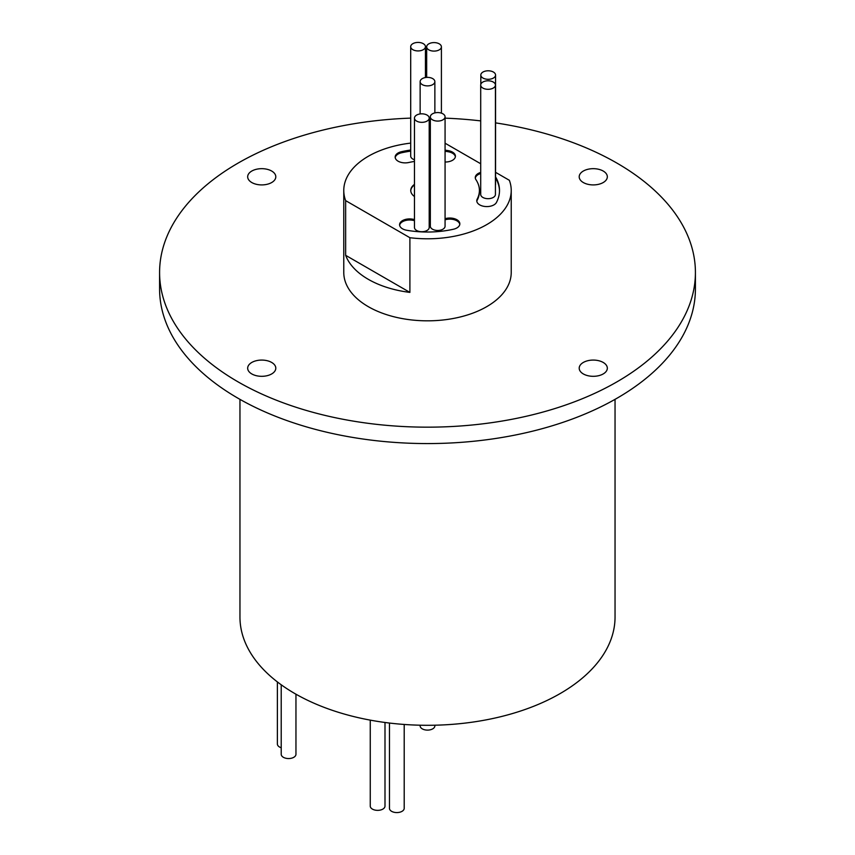 <?xml version="1.0" encoding="UTF-8"?>
<svg xmlns="http://www.w3.org/2000/svg" width="855" height="855" viewBox="0 0 855 855"><rect width="100%" height="100%" fill="white"/><g stroke="black" fill="none" stroke-linecap="round" stroke-linejoin="round"><path stroke-width="1.28" d="M434.864 725.211L434.864 725.852A7.364 4.254 180 0 1 430.322 729.785A7.364 4.254 180 0 1 422.295 728.866A7.364 4.254 180 0 1 420.136 725.852L420.136 725.211M404.201 724.463L404.201 808.317A7.364 4.254 180 0 1 399.648 812.25A7.364 4.254 180 0 1 391.622 811.331A7.364 4.254 180 0 1 389.463 808.317L389.463 723.052M384.996 722.486L384.996 806.105A7.364 4.254 180 0 1 380.443 810.038A7.364 4.254 180 0 1 372.417 809.108A7.364 4.254 180 0 1 370.258 806.105L370.258 720.134M281.22 747.751A7.364 4.254 180 0 1 279.542 747.024A7.364 4.254 180 0 1 277.383 744.021L277.383 681.927M295.958 694.196L295.958 754.292A7.364 4.254 180 0 1 291.416 758.225A7.364 4.254 180 0 1 283.379 757.306A7.364 4.254 180 0 1 281.22 754.292L281.22 684.78M271.687 362.456A14.065 8.123 0 0 0 256.35 360.692A14.065 8.123 0 0 0 247.672 368.195A14.065 8.123 0 0 0 251.787 373.934A14.065 8.123 0 0 0 267.123 375.698A14.065 8.123 0 0 0 275.802 368.195A14.065 8.123 0 0 0 271.687 362.456M271.687 171.043A14.065 8.123 0 0 0 256.35 169.29A14.065 8.123 0 0 0 247.672 176.793A14.065 8.123 0 0 0 251.787 182.532A14.065 8.123 0 0 0 267.123 184.295A14.065 8.123 0 0 0 275.802 176.793A14.065 8.123 0 0 0 271.687 171.043M603.213 171.043A14.065 8.123 0 0 0 587.877 169.29A14.065 8.123 0 0 0 579.198 176.793A14.065 8.123 0 0 0 583.313 182.532A14.065 8.123 0 0 0 598.65 184.295A14.065 8.123 0 0 0 607.328 176.793A14.065 8.123 0 0 0 603.213 171.043M603.213 362.456A14.065 8.123 0 0 0 587.877 360.692A14.065 8.123 0 0 0 579.198 368.195A14.065 8.123 0 0 0 583.313 373.934A14.065 8.123 0 0 0 598.65 375.698A14.065 8.123 0 0 0 607.328 368.195A14.065 8.123 0 0 0 603.213 362.456M422.295 84.634A7.364 4.254 0 0 0 430.322 85.564A7.364 4.254 0 0 0 434.864 81.631A7.364 4.254 0 0 0 432.705 78.617A7.364 4.254 0 0 0 424.679 77.698A7.364 4.254 0 0 0 420.136 81.631A7.364 4.254 0 0 0 422.295 84.634M429.199 195.143A7.364 4.254 0 0 0 430.332 194.929M414.461 184.391A16.747 9.672 0 0 0 410.753 190.462A16.747 9.672 0 0 0 414.461 196.532M414.461 184.936A16.747 9.672 0 0 0 410.763 190.729M412.858 49.686A7.364 4.254 0 0 0 420.884 50.605A7.364 4.254 0 0 0 425.437 46.683A7.364 4.254 0 0 0 423.278 43.669A7.364 4.254 0 0 0 415.252 42.75A7.364 4.254 0 0 0 410.699 46.683A7.364 4.254 0 0 0 412.858 49.686M410.699 46.683L410.699 156.059A7.364 4.254 0 0 0 412.858 159.062A7.364 4.254 0 0 0 414.461 159.767M428.825 49.857A7.364 4.254 0 0 0 436.852 50.776A7.364 4.254 0 0 0 441.404 46.854A7.364 4.254 0 0 0 439.246 43.84A7.364 4.254 0 0 0 431.209 42.921A7.364 4.254 0 0 0 426.666 46.854A7.364 4.254 0 0 0 428.825 49.857M482.861 88.065A7.364 4.254 0 0 0 490.888 88.984A7.364 4.254 0 0 0 495.43 85.051A7.364 4.254 0 0 0 493.271 82.048A7.364 4.254 0 0 0 485.245 81.129A7.364 4.254 0 0 0 480.702 85.051A7.364 4.254 0 0 0 482.861 88.065M480.702 85.051L480.702 194.427A7.364 4.254 0 0 0 482.861 197.441A7.364 4.254 0 0 0 490.888 198.36A7.364 4.254 0 0 0 495.43 194.427L495.43 85.051M482.979 78.062A7.364 4.254 0 0 0 491.005 78.981A7.364 4.254 0 0 0 495.558 75.048A7.364 4.254 0 0 0 493.399 72.044A7.364 4.254 0 0 0 485.373 71.115A7.364 4.254 0 0 0 480.82 75.048A7.364 4.254 0 0 0 482.979 78.062M495.43 185.204A7.364 4.254 0 0 0 495.558 184.424L495.558 75.048M416.62 121.089A7.364 4.254 0 0 0 424.657 122.009A7.364 4.254 0 0 0 429.199 118.076A7.364 4.254 0 0 0 427.04 115.072A7.364 4.254 0 0 0 419.014 114.153A7.364 4.254 0 0 0 414.461 118.076A7.364 4.254 0 0 0 416.62 121.089M414.461 118.076L414.461 227.451A7.364 4.254 0 0 0 416.62 230.465A7.364 4.254 0 0 0 424.657 231.384A7.364 4.254 0 0 0 429.199 227.451L429.199 118.076M432.491 119.828A7.364 4.254 0 0 0 440.517 120.758A7.364 4.254 0 0 0 445.07 116.825A7.364 4.254 0 0 0 442.911 113.811A7.364 4.254 0 0 0 434.885 112.892A7.364 4.254 0 0 0 430.332 116.825A7.364 4.254 0 0 0 432.491 119.828M430.332 116.825L430.332 226.201A7.364 4.254 0 0 0 432.491 229.204A7.364 4.254 0 0 0 440.517 230.134A7.364 4.254 0 0 0 445.07 226.201L445.07 116.825M410.699 150.031A72.002 41.574 0 0 0 401.594 151.677A10.046 5.803 0 0 0 395.16 157.085A10.046 5.803 0 0 0 398.109 161.189A10.046 5.803 0 0 0 408.829 162.493A51.909 29.968 180 0 1 414.461 161.445M480.702 172.432A10.046 5.803 0 0 0 475.262 177.594A10.046 5.803 0 0 0 475.936 179.678A51.909 29.968 180 0 1 479.409 190.462A51.909 29.968 180 0 1 477.197 199.097A10.046 5.803 0 0 0 476.78 200.775A10.046 5.803 0 0 0 479.719 204.879A10.046 5.803 0 0 0 496.445 202.453A72.002 41.574 0 0 0 499.502 190.462A72.002 41.574 0 0 0 495.558 176.889M414.461 219.468A51.909 29.968 180 0 1 412.527 219.158A10.046 5.803 0 0 0 399.584 224.705A10.046 5.803 0 0 0 402.523 228.809A10.046 5.803 0 0 0 406.734 230.262A72.002 41.574 0 0 0 453.407 229.247A10.046 5.803 0 0 0 459.84 223.828A10.046 5.803 0 0 0 446.171 218.42A51.909 29.968 180 0 1 445.07 218.656M239.956 399.36L239.956 617.021A187.544 108.275 0 0 0 294.89 693.587A187.544 108.275 0 0 0 499.267 717.056A187.544 108.275 0 0 0 615.044 617.021L615.044 399.36M410.699 118.118A267.914 154.68 0 0 0 159.586 272.489L159.586 288.894A267.914 154.68 0 0 0 238.053 398.27A267.914 154.68 0 0 0 530.025 431.796A267.914 154.68 0 0 0 695.414 288.894L695.414 272.489A267.914 154.68 0 0 0 616.947 163.113A267.914 154.68 0 0 0 495.558 122.885M159.586 272.489A267.914 154.68 0 0 0 238.053 381.864A267.914 154.68 0 0 0 530.025 415.391A267.914 154.68 0 0 0 695.414 272.489M410.699 143.106A83.726 48.34 0 0 0 343.774 190.462L343.774 272.489A83.726 48.34 0 0 0 368.302 306.667A83.726 48.34 0 0 0 459.541 317.152A83.726 48.34 0 0 0 511.226 272.489L511.226 190.462A83.726 48.34 0 0 0 509.356 180.298L495.558 172.325M409.898 292.399L345.644 255.314A83.726 48.34 0 0 0 368.302 279.329A83.726 48.34 0 0 0 409.898 292.399L409.898 237.711A83.726 48.34 0 0 0 511.226 190.462M410.699 151.132A72.002 41.574 0 0 0 401.594 152.767A10.046 5.803 0 0 0 395.213 157.63M455.373 156.754A10.046 5.803 0 0 0 448.266 151.752A72.002 41.574 0 0 0 445.07 151.239M480.702 173.533A10.046 5.803 0 0 0 475.305 178.139M479.409 190.462L479.409 191.552A51.909 29.968 180 0 1 477.197 200.198A10.046 5.803 0 0 0 476.823 201.32M499.491 191.007A72.002 41.574 0 0 0 495.558 177.979M459.787 224.384A10.046 5.803 0 0 0 446.171 219.511A51.909 29.968 180 0 1 445.07 219.756M430.332 221.477A51.909 29.968 180 0 1 429.199 221.509M414.461 220.558A51.909 29.968 180 0 1 412.527 220.248A10.046 5.803 0 0 0 399.627 225.25M429.199 200.081A16.747 9.672 0 0 0 430.332 199.985M445.07 162.012A10.046 5.803 0 0 0 455.416 156.209A10.046 5.803 0 0 0 448.266 150.651A72.002 41.574 0 0 0 445.07 150.149M430.332 220.387A51.909 29.968 180 0 1 429.199 220.408M445.102 143.202A83.726 48.34 0 0 0 445.07 143.202L480.702 163.754M343.774 190.462A83.726 48.34 0 0 0 345.644 200.626L409.898 237.711M345.644 255.314L345.644 200.626M480.702 120.897A267.914 154.68 0 0 0 445.07 118.15M446.171 219.511L446.171 218.42M412.527 220.248L412.527 219.158M477.197 200.198L477.197 199.097M401.594 152.767L401.594 151.677M448.266 151.752L448.266 150.651M434.864 81.631L434.864 112.903M425.437 46.683L425.437 77.549M441.404 46.854L441.404 113.149M480.82 75.048L480.82 84.271M426.666 46.854L426.666 77.399M420.136 81.631L420.136 113.939"/></g></svg>
